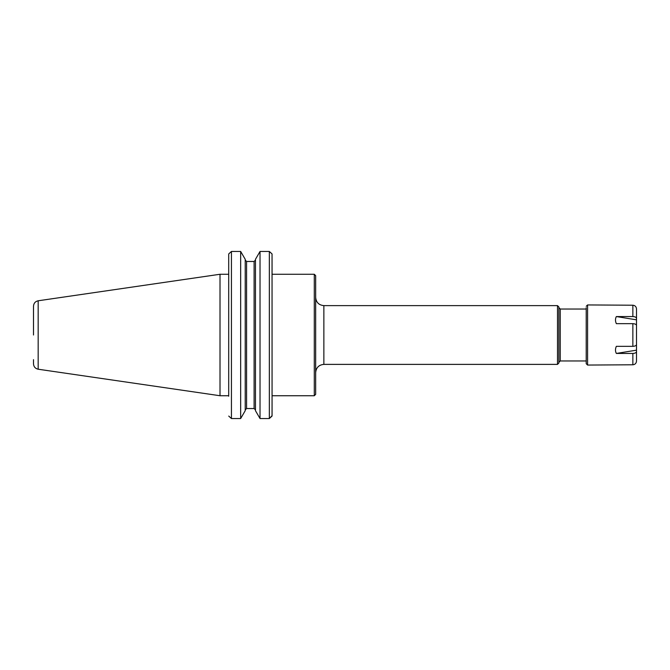 <?xml version="1.0" encoding="UTF-8"?>
<svg xmlns="http://www.w3.org/2000/svg" width="670" height="670" viewBox="0 0 670 670"><rect width="100%" height="100%" fill="white"/><g stroke="black" fill="none" stroke-linecap="round" stroke-linejoin="round"><path stroke-width="1" d="M272.07 396.238L272.045 416.07L269.34 418.541L272.07 415.676L272.045 253.93L272.07 274.264L314.289 274.264L314.289 395.736L272.07 395.736M314.289 274.264L315.662 275.63L315.662 394.37L314.289 395.736M323.861 364.38L323.861 305.621L557.507 305.621L557.507 364.38L323.861 364.38C318.878 364.865 316.148 367.596 315.662 372.579M557.507 305.621L558.872 306.986L558.872 363.014L557.507 364.38M586.216 360.963L560.246 360.963L558.872 362.328M228.73 416.07L231.435 418.541L228.73 416.07M228.704 396.238L228.704 254.324L228.704 274.264L220.011 274.264L220.011 395.736L38.173 369.22C35.284 368.567 33.726 366.766 33.5 363.81L33.5 359.664M240.664 418.541L245.22 410.702L245.22 259.298L240.664 251.459L231.435 251.459L228.73 253.93L231.435 251.459L240.664 251.459L240.664 418.541L231.435 418.541L231.435 251.459M272.045 253.93L269.34 251.459L260.027 251.459L260.027 418.541L255.471 410.702L255.471 259.298L260.027 251.459L269.34 251.459L272.045 253.93M269.34 251.459L269.34 418.541L260.027 418.541M246.585 261.467L245.22 260.044L246.585 261.467L246.585 408.533L245.22 409.956L246.585 408.533L254.106 408.533L255.471 409.956L254.106 408.533L254.106 261.467L255.471 260.044L254.106 261.467L246.585 261.467L254.106 261.467M38.173 369.22L38.173 300.78C35.284 301.433 33.726 303.234 33.5 306.19L33.5 335M228.704 395.736L220.011 395.736M636.5 358.232L636.5 361.097C636.291 363.324 635.076 364.547 632.857 364.781L587.582 365.058L586.216 363.693L586.216 307.672M616.341 353.442C615.194 351.256 615.194 348.894 616.341 346.34L632.857 346.34C635.076 346.222 636.291 345.611 636.5 344.497L636.5 325.503C636.291 324.389 635.076 323.778 632.857 323.66L616.341 323.66C615.194 321.106 615.194 318.744 616.341 316.558L632.857 316.558C635.076 316.675 636.291 317.287 636.5 318.401L636.5 351.599C636.291 352.713 635.076 353.325 632.857 353.442L616.341 353.442L636.5 350.167L636.5 352.345M636.5 318.401L636.5 308.904L636.5 319.833L616.341 316.558M636.5 308.904C636.291 306.676 635.076 305.453 632.857 305.219L587.582 304.942L587.582 365.058M636.5 351.599L636.5 361.097M558.872 307.672L560.246 309.038L560.246 360.963M632.857 353.442L632.857 364.781M632.857 323.66L632.857 346.34M632.857 305.219L632.857 316.558M323.861 305.621C318.878 305.135 316.148 302.404 315.662 297.421M560.246 309.038L586.216 309.038M38.173 300.78L220.011 274.264M587.582 304.942L586.216 306.307"/></g></svg>
